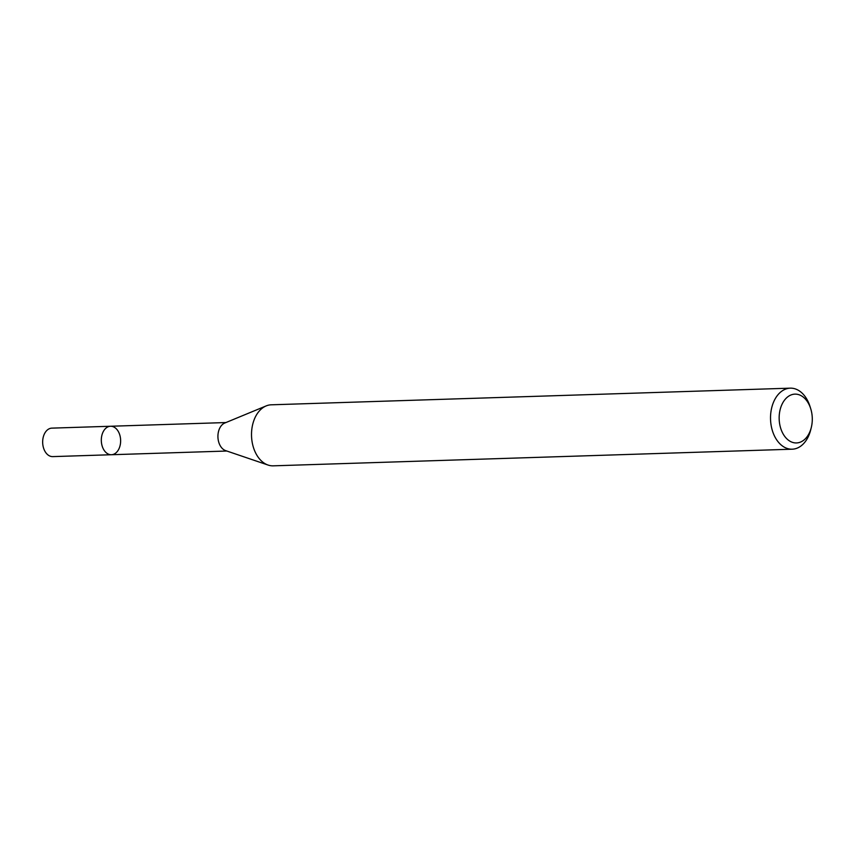 <?xml version="1.0" encoding="UTF-8"?>
<svg xmlns="http://www.w3.org/2000/svg" width="854" height="854" viewBox="0 0 854 854"><rect width="100%" height="100%" fill="white"/><g stroke="black" fill="none" stroke-linecap="round" stroke-linejoin="round"><path stroke-width="1.28" d="M790.26 388.164L271.252 404.807A30.53 20.709 88.2 0 0 266.16 405.917A30.53 20.709 88.2 0 0 251.599 437.365A30.53 20.709 88.2 0 0 268.06 465.046A30.53 20.709 88.2 0 0 273.205 465.836L792.213 449.193A30.53 20.709 -91.8 0 1 770.607 420.723A30.53 20.709 -91.8 0 1 790.26 388.164A30.53 20.709 -91.8 0 1 809.955 406.312L810.692 408.639A24.424 16.568 -91.8 0 1 811.3 427.459A24.424 16.568 -91.8 0 1 793.612 442.671A24.424 16.568 -91.8 0 1 779.222 420.179A24.424 16.568 -91.8 0 1 791.338 394.836A24.424 16.568 -91.8 0 1 810.692 408.639M811.3 427.459L810.713 429.829A30.53 20.709 -91.8 0 1 792.213 449.193M268.06 465.046L225.648 450.624A14.251 9.661 -91.8 0 1 217.962 437.707A14.251 9.661 -91.8 0 1 224.762 423.029L266.16 405.917M111.426 454.734A14.251 9.661 -91.8 0 1 101.348 441.443A14.251 9.661 -91.8 0 1 110.518 426.253A14.251 9.661 -91.8 0 1 120.595 439.532A14.251 9.661 -91.8 0 1 111.426 454.734A14.251 9.661 -91.8 0 1 101.348 441.443A14.251 9.661 -91.8 0 1 110.518 426.253L51.87 428.132A14.251 9.661 -91.8 0 0 42.7 443.322A14.251 9.661 -91.8 0 0 52.788 456.612L226.833 451.029M225.926 422.549L110.518 426.253"/></g></svg>

